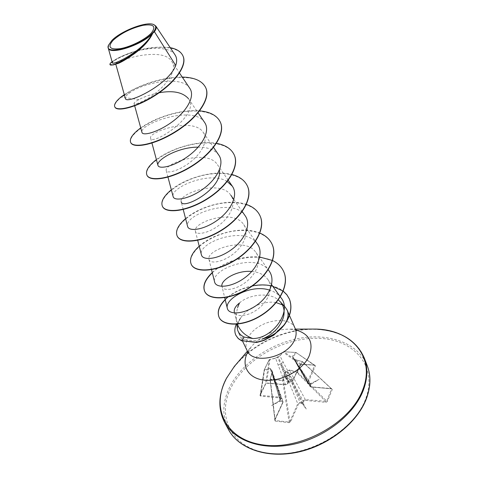 <?xml version="1.0" encoding="UTF-8"?>
<svg xmlns="http://www.w3.org/2000/svg" width="478" height="478" viewBox="0 0 478 478"><rect width="100%" height="100%" fill="white"/><g stroke="black" fill="none" stroke-linecap="round" stroke-linejoin="round"><path stroke-width="0.36" stroke-dasharray="2.39 1.79" d="M310.503 383.493L308.86 383.356L307.503 381.91L292.936 356.767L296.336 353.015L295.9 352.441L283.615 351.748L295.804 352.507L292.428 356.265L293.092 357.926L294.693 359.57L302.347 361.583L294.866 359.575L310.897 386.887L331.607 388.871L326.677 401.353L305.311 399.608L303.046 400.887L302.18 402.601L303.064 402.703L302.413 402.315L291.484 379.413L303.046 400.887L303.691 401.269L305.287 400.391L305.311 399.608L289.692 370.611L289.835 369.924L286.973 370.904L284.619 372.78L282.731 380.237L270.303 379.209L272.281 371.824L271.498 369.733L270.142 368.442L264.388 369.667L269.437 359.48L275.143 358.249L277.76 356.911L280.239 355.471L283.615 351.748L279.941 355.913L292.883 380.697L291.024 381.862L289.118 381.743L285.223 376.622L288.27 382.209L287.475 383.81L285.934 384.659L266.927 383.027L265.529 383.726L259.936 395.198L260.564 396.107L279.744 397.941L280.413 399.022L279.684 400.689L271.618 405.529L280.048 401.287L281.948 401.514L282.618 402.607L274.593 420.025L275.119 421.094L274.904 419.726L274.593 420.025M302.18 402.601L300.065 402.53L286.997 371.531L289.692 370.611L297.238 372.9L302.383 361.709L331.308 388.763L311.041 387.019L309.893 386.355L309.875 385.399L293.39 357.956L308.531 383.428L310.174 383.565L297.758 364.75L296.742 364.2L307.527 382.878L308.669 383.535L307.533 382.878L307.503 381.91L314.769 365.282L295.984 352.465L283.872 351.712L301.313 364.122L299.987 364.911L292.566 381.014M280.239 355.471L283.872 351.712L283.287 352.196L300.304 364.595L301.062 364.266L314.823 365.072L301.313 364.122M305.287 400.391L325.751 402.351L327.227 401.61L332.264 389.498L302.221 361.726L299.425 366.524L297.412 372.183L289.835 369.924M108.327 45.643L111.744 40.821C120.91 31.219 146.752 21.265 154.006 24.677M276.17 302.604C264.394 300.238 247.234 307.724 240.577 318.121L238.068 322.638L237.321 328.505M240.655 317.876L236.437 324M239.478 302.974C248.255 294.795 268.851 291.688 278.28 299.885M285.276 307.217L282.402 304.862M251.757 271.474C258.867 272.084 264.179 274.683 267.698 279.272C273.709 287.409 268.708 300.907 258.114 308.878C247.658 317.016 235.433 317.249 234.316 312.003L236.7 321.903L236.078 315.199L237.56 307.557M240.577 318.121L239.633 320.003C237.231 324.897 236.933 329.336 238.749 333.315C239.962 335.789 241.97 337.707 244.772 339.063C249.558 341.232 255.246 341.268 261.825 339.189M332.264 389.498L331.499 388.572L311.238 386.833L310.509 385.776L311.184 384.133L319.155 379.347L310.467 383.709L308.86 383.356M275.143 358.249L269.257 359.617L269.933 359.48L269.228 359.695L264.226 369.787L260.223 395.139L265.846 383.565L266.563 383.075L285.575 384.712L287.798 383.523L288.27 382.209M288.67 381.916L290.69 381.934L278.035 356.935L277.569 357.191L288.431 382.161L288.109 382.454M282.618 402.607L282.934 402.303L272.101 372.027L270.106 379.389L274.904 419.726L282.934 402.303L283.012 401.46L281.984 400.761L280.096 400.486L280.048 401.287M280.096 400.486L280.729 398.736L271.295 370.038L280.323 401.353M152.763 33.209C148.927 40.475 142.922 47.191 134.742 53.345L133.983 53.99M112.892 64.996L115.73 63.962C113.716 61.327 162.377 45.541 171.632 61.309C179.292 70.983 161.534 91.268 146.256 99.346C142.671 101.36 139.767 102.698 137.544 103.373C135.411 104.001 134.246 104.055 134.055 103.547C133.894 102.776 135.543 101.45 139.002 99.579C143.962 96.753 150.666 94.483 159.126 92.768M188.463 98.677C201.274 114.935 151.825 146.334 150.618 138.16C147.708 132.203 193.476 116.297 203.287 132.484C208.587 139.946 202.045 152.948 190.591 161.905C179.172 170.939 166.983 173.819 166.29 170.73C163.165 163.775 207.333 148.264 217.424 164.659M183.223 209.531L181.198 201.746C177.888 193.919 220.561 178.772 230.874 195.323C236.496 203.126 230.599 216.385 219.51 224.899C208.462 233.527 196.333 235.325 195.424 231.322C191.977 222.718 233.198 207.942 243.714 224.588C249.486 232.517 243.87 245.883 232.965 254.194C222.091 262.625 209.991 263.952 209.017 259.536C205.45 250.263 245.298 235.851 255.975 252.539C261.866 260.594 256.567 274.037 245.8 282.175C235.104 290.427 223.029 291.287 221.983 286.507L224.708 297.639M281.106 297.902C278.453 294.281 274.665 291.7 269.747 290.164M269.192 271.086C256.746 251.589 210.075 269.347 214.664 282.139M257.457 244.061C245.178 224.618 196.96 242.884 201.453 254.959M245.178 215.787C233.18 196.476 183.265 215.196 187.633 226.494M227.253 181.55C209.519 170.15 169.624 188.087 173.15 196.667M218.822 155.141C214.801 149.817 207.924 147.146 198.173 147.146M204.68 122.553C193.608 104.025 138.256 124.316 142.002 132.484M189.796 88.322C182.094 75.1 144.72 82.509 130.912 91.985C126.855 94.746 124.997 96.855 125.332 98.313M175.091 54.952C169.81 46.085 147.869 46.999 130.918 52.789C122.989 55.514 117.421 58.071 114.218 60.449L112.342 62.654M139.002 99.579L121.322 97.154C116.07 101.509 113.937 104.831 114.923 107.138M183.008 56.028C178.491 46.145 158.553 45.452 140.496 50.136C122.308 54.767 109.062 62.929 110.107 64.817M205.833 87.934C198.28 67.804 141.709 80.286 121.322 97.154L121.185 96.873M170.246 47.686C156.431 46.091 142.307 48.111 127.865 53.751C121.681 56.147 116.979 58.418 113.764 60.557L112.085 61.74M124.465 95.218L130.912 91.985M275.119 421.094L289.184 422.683L290.6 421.823L298.439 404.173L300.035 403.295L302.024 403.444L306.261 409.06L302.897 402.96M319.155 379.347L310.79 383.559M308.149 382.304L315.39 366.005L314.823 365.072M130.727 142.552C127.907 136.14 145.402 122.183 168.119 115.222C190.776 108.106 214.951 109.815 220.436 122.374M147.045 175.396C143.561 168.364 160.196 153.91 182.441 146.973C204.614 139.863 228.663 142.109 234.334 155.159M162.466 206.412C158.869 198.669 174.87 183.928 196.542 177.159C218.153 170.21 241.784 173.012 247.574 186.402M177.23 236.12C173.311 227.809 188.637 212.752 209.83 206.072C230.946 199.212 254.296 202.487 260.217 216.217M191.325 264.483C187.119 255.664 201.818 240.326 222.539 233.736C243.183 226.966 266.258 230.671 272.287 244.694M212.316 272.801C230.504 254.559 275.453 250.078 283.83 271.922M225.228 299.766C235.833 288.957 257.439 282.229 272.789 286.346M124.31 94.656C138.088 85.347 163.327 76.582 182.243 77.083M140.741 127.907C154.531 117.863 180.559 109.086 199.302 110.824M156.396 159.58C170.437 148.628 197.934 139.857 216.45 143.352M171.327 189.784C185.345 178.174 213.552 169.606 231.711 174.482M185.584 218.619C199.619 206.347 228.621 198.071 246.355 204.441M199.212 246.182C213.146 233.395 242.567 225.491 259.865 233.091M212.256 272.55C222.987 262.482 243.194 255.198 259.727 257.039M227.898 297.065C234.65 291.616 242.806 287.899 252.372 285.916M271.349 285.82C276.015 286.824 279.977 288.581 283.239 291.102M240.625 318.223C235.313 324.317 233.76 330.053 235.959 335.419M280.413 399.022L280.807 397.905L279.767 397.176L260.588 395.348L264.531 370.39L264.232 369.745L264.531 370.39L270.285 369.141L279.744 397.941M285.934 384.659L285.575 384.712L275.609 358.279L269.933 359.48L266.563 383.075L266.927 383.027M290.6 421.823L289.931 421.411L283.406 380.488L285.247 373.043L297.782 403.767L289.931 421.411L289.262 422.08L275.197 420.497L270.339 379.651L283.406 380.488L282.731 380.237L282.647 380.673L289.184 422.683M284.619 372.78L285.247 373.043L286.997 371.531L286.973 370.904L291.484 379.413L293.761 378.062M274.862 379.855L274.964 379.054L283.006 401.448L282.94 402.488L274.88 420.114L270.04 379.502L270.339 379.651L270.058 379.281L272.281 371.824M270.142 368.442L270.285 369.141L271.241 369.542L273.739 377.112L273.655 377.955L280.054 400.403L271.301 370.157L271.498 369.733L272.072 370.838L272.101 372.027L272.066 370.838M260.564 396.107L260.217 395.145L264.232 369.745L269.257 359.617L265.529 383.726M315.39 366.005L295.936 352.441L314.644 365.246L301.128 364.29L299.987 364.911M294.693 359.57L293.092 357.926L293.558 358.076L310.491 383.744L309.875 385.399L310.509 385.776M279.755 400.427L280.729 398.903L280.801 397.893L273.739 377.112L272.669 376.359M272.09 370.886L274.964 379.054L273.942 378.409L281.948 401.514M300.035 403.295L300.065 402.53L297.782 403.767L298.439 404.173M301.702 403.456L301.732 402.691L290.791 379.789L288.443 380.978M278.124 365.09L280.413 363.931L287.798 383.523L287.475 383.81M277.569 357.191L275.298 358.147L277.569 357.191M283.305 362.258L281.082 363.567L289.226 381.91L290.827 382.041L292.883 380.697L300.304 364.595L292.889 380.888L291.024 381.862M279.941 355.913L277.628 356.952L279.941 355.913M311.118 384.39L310.485 384.013L298.063 365.192L298.063 366.13L299.043 366.602M296.713 363.196L296.742 364.2L292.428 356.265M292.781 357.448L293.39 357.956L292.787 357.472M325.751 402.351L325.769 401.556L297.238 372.9L297.412 372.183L327.227 401.61M331.595 388.859L302.58 361.721L294.812 359.45L293.659 358.739M279.684 400.689L271.618 405.529M302.024 403.444L302.114 402.637M288.491 382.227L287.792 383.691L285.73 384.838L266.718 383.207L265.828 383.613L259.936 395.198M331.499 388.572L331.607 388.871M311.238 386.833L309.899 386.349L293.677 358.775M289.118 381.743L288.736 381.886M289.082 381.91L289.429 381.731M311.184 384.133L310.491 383.744M285.223 376.622L288.694 381.88M306.261 409.06L302.132 402.59M228.478 429.567C221.738 415.902 222.366 401.323 230.354 385.818C242.932 362.001 271.767 342.846 301.134 338.024C330.447 333.214 358.566 343.646 367.259 365.736M231.597 386.6C246.684 357.807 285.802 336.655 319.896 338.388C354.055 339.709 377.865 366.196 365.712 398.783C354.132 431.473 305.436 458.868 267.973 453.144C230.366 447.904 216.056 415.239 231.597 386.6M224.499 422.194C217.801 408.594 218.506 394.051 226.608 378.564C231.627 369.249 238.683 360.848 247.771 353.367M247.801 353.344C262.249 341.722 278.584 334.206 296.808 330.8M296.85 330.794C326.635 325.255 355.793 335.52 364.254 357.914M238.032 362.109C255.551 342.887 283.83 329.88 309.822 329.085M247.7 352.172L251.338 346.634C261.466 335.215 274.157 329.378 289.417 329.121L295.99 329.963M247.168 350.655C245.387 346.753 245.71 342.457 248.142 337.767C256.226 320.726 289.722 313.855 295.183 328.565M303.064 402.703L303.691 401.269M244.772 339.063L241.707 340.91M248.064 352.178L251.338 346.634L247.407 351.205M296.593 330.627C295.9 329.999 293.51 329.497 289.417 329.121L295.446 329.109M236.228 319.364L236.777 323.976M171.638 61.303L179.495 72.997M134.049 103.547L134.682 105.835M188.469 98.677L198.071 112.826M150.618 138.16L151.944 143.083M203.299 132.478L213.541 147.415M166.278 170.73L167.981 177.159M217.424 164.653L228.239 180.278M233.832 199.547L242.215 211.539M195.424 231.322L197.719 240.326M243.714 224.588L255.527 241.318M209 259.542L211.533 269.664M255.975 252.539L268.218 269.712M267.698 279.272L271.618 284.715M146.256 99.346C140.412 102.417 137.509 103.762 137.544 103.373M127.865 53.751L130.918 52.789M113.764 60.557L114.218 60.449M238.749 333.315L242.639 341.322"/><path stroke-width="0.72" d="M113.19 40.218C121.215 33.119 131.169 28.154 143.059 25.316C153.826 23.792 156.521 26.427 151.162 33.215C145.264 39.519 130.5 46.916 120.277 48.66C109.617 49.861 107.257 47.041 113.19 40.218M111.87 40.457C120.91 30.98 146.405 21.151 153.522 24.509C156.694 25.931 156.378 28.746 152.566 32.958C140.914 46.139 103.302 56.326 108.494 45.219L111.87 40.457M153.522 24.509L155.81 26.033C156.67 27.413 156.204 29.301 154.418 31.697L152.745 33.275C149.465 40.379 143.209 47.286 133.983 53.99C124.878 60.252 117.851 63.921 112.892 64.996L109.958 64.506C110.723 68.563 144.649 50.734 151.92 34.452L152.745 33.275M236.777 323.976L237.315 328.505C237.847 332.222 240.123 335.072 244.144 337.056L252.784 338.532C245.31 335.753 240.219 331.081 237.512 324.508M236.437 324C234.513 328.153 234.334 331.929 235.911 335.317L238.181 338.382L241.605 340.7L244.144 337.056M278.28 299.885L280.168 301.666C284.01 306.099 285.049 311.477 283.275 317.798C279.809 327.669 272.657 334.797 261.825 339.189C273.326 336.058 281.47 330.232 286.256 321.718C288.318 317.452 288.622 313.592 287.17 310.15L285.276 307.217L280.168 301.666M282.402 304.862L276.17 302.604M237.56 307.557L239.478 302.974C235.481 306.219 233.76 309.23 234.316 312.003M115.778 64.136L125.332 98.313C125.511 105.333 168.435 85.311 175.719 65.45L154.418 31.697M131.313 55.866C124.722 60.258 120.038 62.887 117.253 63.735M159.126 92.768C172.952 90.258 182.727 92.23 188.463 98.677M219.408 169.959C222.766 188.959 182.172 210.559 181.198 201.746M221.941 286.328C220.274 280.407 236.514 269.962 251.757 271.474M252.784 338.532C272.705 338.741 292.369 311.22 281.106 297.902L280.329 296.82M269.747 290.164C250.819 283.681 224.134 299.043 227.361 308.465C228.801 314.9 243.272 314.632 256.387 305.448C269.562 296.336 276.087 280.466 269.192 271.086L268.218 269.712M211.533 269.664L214.658 282.139C216.05 288.312 230.76 287.78 244.031 278.304C257.355 268.989 264.173 253.268 257.457 244.061L255.527 241.318M197.719 240.326L201.453 254.959C202.768 260.695 217.514 259.626 231.023 249.94C244.545 240.416 251.721 224.827 245.178 215.787L242.215 211.539M183.223 209.531L187.633 226.494C188.834 231.764 203.646 230.115 217.347 220.244C231.119 210.481 238.677 195.036 232.32 186.175L227.253 181.55M167.981 177.159L173.15 196.667C174.237 201.423 189.109 199.159 203.036 189.055C217.024 179.059 224.995 163.793 218.822 155.141L213.541 147.415M198.173 147.146C178.151 146.907 155.816 160.064 157.955 165.37C158.923 169.565 173.831 166.643 188.021 156.282C202.254 146.023 210.589 130.966 204.68 122.553L198.071 112.826M134.682 105.835L142.002 132.49C142.826 136.075 157.734 132.448 172.188 121.842C186.701 111.308 195.466 96.448 189.796 88.322L179.495 72.997M175.719 65.45C177.135 61.315 176.926 57.814 175.091 54.952L155.81 26.033M108.183 47.878L112.342 62.654C111.816 66.275 142.814 51.283 151.974 34.159C140.61 45.709 109.044 55.412 108.183 47.878L108.494 45.219M124.465 95.218L121.185 96.873C115.927 101.217 113.794 104.545 114.78 106.845L114.923 107.138C117.08 112.073 137.102 107.323 156.157 94.787C175.301 82.318 187.424 65.42 183.074 56.177L183.008 56.028M114.78 106.845C116.931 111.774 136.953 107.012 156.013 94.477C175.163 82.007 187.292 65.104 182.943 55.872C180.935 51.63 176.699 48.905 170.246 47.686M112.085 61.74C110.424 63.048 109.719 63.968 109.958 64.506M205.833 87.934L205.899 88.083C210.983 99.233 196.763 118.729 175.617 131.856C154.514 145.091 133.38 148.67 130.793 142.695L130.727 142.552M220.436 122.374L220.495 122.511C225.759 134.121 212.178 153.761 191.541 166.475C170.957 179.304 149.978 182.028 147.045 175.396L146.913 175.127C145.294 171.022 148.455 165.842 156.396 159.58M234.334 155.159L234.387 155.29C239.813 167.3 226.817 187.047 206.669 199.368C186.569 211.814 165.764 213.774 162.526 206.544L162.466 206.412M247.574 186.402L247.634 186.528C253.191 198.89 240.751 218.709 221.063 230.665C201.429 242.746 180.804 244.007 177.29 236.246L177.23 236.12M260.217 216.217L260.265 216.337C265.947 229.004 254.021 248.865 234.776 260.474C215.59 272.215 195.149 272.842 191.379 264.603L191.325 264.483M272.287 244.694L272.341 244.808C278.118 257.744 266.67 277.622 247.849 288.903C229.087 300.321 208.838 300.369 204.847 291.7C202.517 286.137 205.008 279.839 212.316 272.801M283.83 271.922L283.878 272.036C289.674 285.055 279.015 304.665 260.886 315.707C242.651 327.107 223.059 326.121 219.199 317.535C216.94 312.146 218.948 306.225 225.228 299.766M272.789 286.346L283.048 291.096M283.191 291.21L286.878 294.824L289.447 299.126C292.548 307.485 290.708 316.257 283.926 325.428L273.733 335.186L263.778 340.515L256.59 342.487L241.605 340.7L256.489 342.278L263.683 340.306L273.637 334.976L283.83 325.219C290.618 316.042 292.458 307.276 289.351 298.911L289.447 299.126M121.185 96.873L124.31 94.656M182.243 77.083C194.54 77.358 202.379 80.925 205.773 87.785C210.858 98.94 196.631 118.43 175.48 131.558C154.376 144.798 133.237 148.383 130.655 142.414C129.257 138.751 132.615 133.912 140.741 127.907M199.302 110.824C210.165 111.774 217.185 115.574 220.376 122.231C225.64 133.84 212.053 153.474 191.415 166.189C170.819 179.023 149.841 181.76 146.913 175.127M216.45 143.352C225.485 144.983 231.424 148.873 234.274 155.021C239.699 167.031 226.697 186.779 206.544 199.099C186.444 211.551 165.639 213.511 162.401 206.287C160.584 201.776 163.56 196.273 171.327 189.784M231.711 174.482C239.598 176.507 244.873 180.439 247.52 186.277C253.083 198.633 240.637 218.452 220.95 230.408C201.31 242.495 180.684 243.762 177.165 236.001C175.163 231.107 177.971 225.317 185.584 218.619M246.355 204.441C253.131 206.771 257.732 210.655 260.163 216.092C265.84 228.759 253.914 248.62 234.662 260.229C215.47 271.976 195.03 272.603 191.266 264.37C189.091 259.124 191.738 253.065 199.212 246.182M259.865 233.091C265.84 235.606 269.962 239.436 272.239 244.581C278.017 257.511 266.569 277.389 247.741 288.67C228.974 300.094 208.725 300.142 204.739 291.478C202.403 285.91 204.913 279.594 212.256 272.55M259.727 257.039L272.448 260.48M272.597 260.558C277.915 263.187 281.644 266.939 283.783 271.809C289.578 284.834 278.919 304.438 260.785 315.486C242.543 326.886 222.951 325.906 219.091 317.32C216.606 311.017 219.545 304.265 227.898 297.065M252.372 285.916C259.064 284.631 265.392 284.601 271.349 285.82M283.239 291.102L286.836 294.681L289.351 298.911M235.959 335.419L238.283 338.591L241.707 340.91M367.259 365.736C371.006 375.535 370.749 386.326 366.477 398.114C357.55 422.265 328.768 445.233 297.716 451.883C266.64 458.605 238.444 448.454 228.478 429.567L224.499 422.194C234.417 440.985 262.703 451.005 293.976 444.158C325.225 437.388 354.27 414.336 363.334 390.203C367.672 378.433 367.976 367.666 364.254 357.914L367.259 365.736C371.059 375.583 370.803 386.499 366.489 398.473C357.592 422.654 328.607 445.777 297.406 452.26C266.15 458.832 238.277 448.25 228.478 429.567M309.822 329.085L315.343 329.079C350.607 329.318 375.989 356.307 362.802 389.63C350.906 422.642 301.182 450.551 263.115 444.94C224.905 439.826 210.643 406.963 226.608 378.08L234.435 366.291L238.032 362.109M295.99 329.963C309.517 333.997 313.903 342.672 309.152 355.985C302.986 370.02 281.727 381.737 265.015 380.201C248.202 378.875 240.661 365.407 247.7 352.172M287.17 310.15L295.183 328.565C296.659 332.067 296.396 335.956 294.406 340.246C287.135 357.687 252.587 365.007 247.168 350.655L247.777 353.427L248.064 352.178M247.407 351.205L234.435 366.291L226.578 378.128C218.398 393.884 217.705 408.57 224.499 422.194M295.446 329.109L315.343 329.079C339.81 330.274 356.116 339.882 364.254 357.914M151.944 143.083L157.955 165.37M228.239 180.278L232.32 186.175M230.88 195.323L233.832 199.547M224.708 297.639L227.361 308.471M271.618 284.715L280.204 296.641M183.074 56.177L182.943 55.872M242.639 341.322L247.168 350.655M295.183 328.565L296.593 330.627M205.773 87.785L205.899 88.083"/></g></svg>
